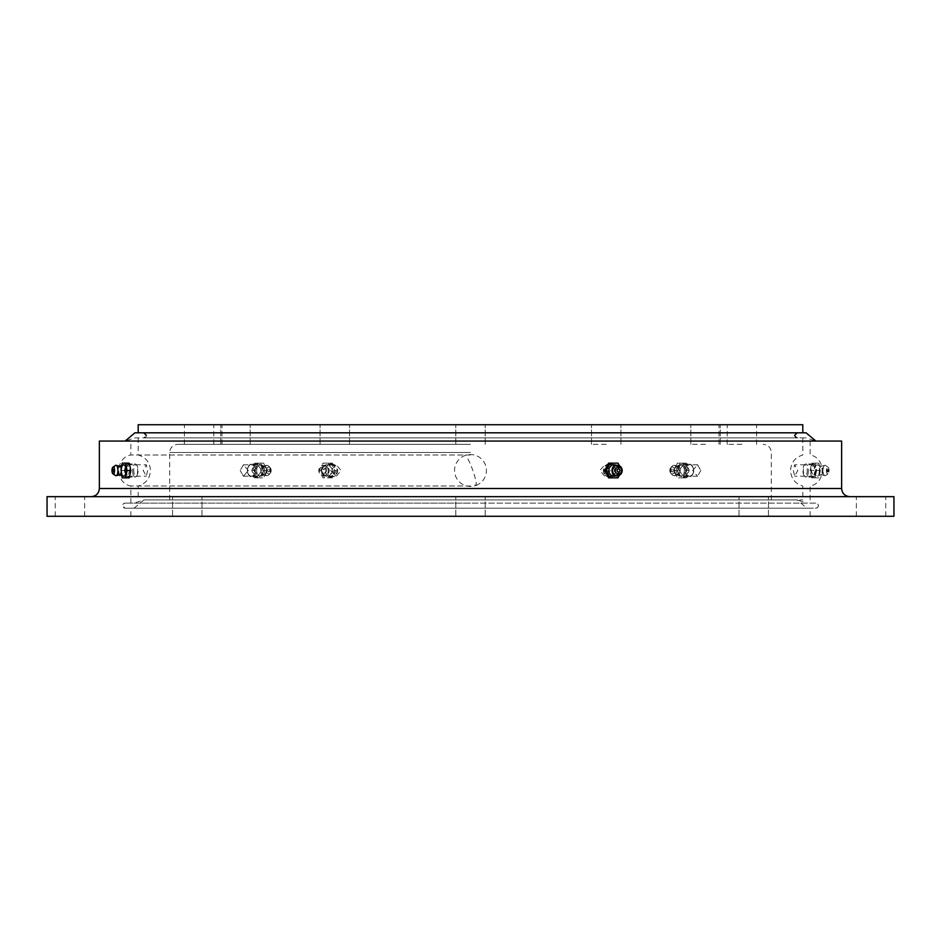 <?xml version="1.0" encoding="UTF-8"?>
<svg xmlns="http://www.w3.org/2000/svg" width="941" height="941" viewBox="0 0 941 941"><rect width="100%" height="100%" fill="white"/><g stroke="black" fill="none" stroke-linecap="round" stroke-linejoin="round"><path stroke-width="0.71" stroke-dasharray="4.71 3.53" d="M470.5 432.813L802.802 432.813L470.5 432.813M470.5 454.985L130.846 454.985L470.5 454.985M692.717 470.5L697.552 464.783L700.81 470.5L697.552 464.783L692.717 470.5L697.552 476.217L692.717 470.5M248.283 470.5L243.448 464.783L240.19 470.5L243.448 464.783L248.283 470.5L243.448 476.217L240.19 470.5L243.448 476.217L248.283 470.5M253.776 470.5L257.787 476.217L261.869 470.5L257.787 476.217L253.776 470.5L257.787 464.783L253.776 470.5M679.131 470.5L683.213 476.217L687.224 470.5L683.213 476.217L679.131 470.5L683.213 464.783L687.224 470.5L683.213 464.783L679.131 470.5M700.81 470.5L697.552 476.217L700.81 470.5M470.5 444.34L177.849 444.34L470.5 444.34M470.5 437.883L802.802 437.883L470.5 437.883M606.204 424.72L591.489 424.72L606.204 424.72M606.204 444.34L591.489 444.34L606.204 444.34M705.538 424.72L690.823 424.72L705.538 424.72M705.538 444.34L690.823 444.34L705.538 444.34M741.896 424.72L727.181 424.72L741.896 424.72M741.896 444.34L727.181 444.34L741.896 444.34M802.802 424.72L138.198 424.72M334.796 424.72L320.081 424.72L334.796 424.72M334.796 444.34L320.081 444.34L334.796 444.34M235.462 424.72L220.747 424.72L235.462 424.72M235.462 444.34L220.747 444.34L235.462 444.34M199.104 424.72L184.389 424.72L199.104 424.72M199.104 444.34L184.389 444.34L199.104 444.34M470.5 499.93L802.802 499.93L470.5 499.93M470.5 486.015L130.846 486.015L470.5 486.015M261.869 470.5L257.787 464.783L261.869 470.5M470.5 424.72L719.006 424.72L470.5 424.72M147.596 470.5L146.349 476.217L143.22 470.5L146.349 464.783L147.596 470.5M125.471 470.5L127.623 476.217L129.846 470.5L127.623 464.783L125.471 470.5M330.562 470.5L336.231 476.217L341.124 470.5L336.231 464.783L330.562 470.5M333.773 470.5L328.48 476.217L323.21 470.5L328.48 464.783L333.773 470.5M793.404 470.5L794.651 476.217L797.78 470.5L794.651 464.783L793.404 470.5M815.529 470.5L813.377 476.217L811.154 470.5L813.377 464.783L815.529 470.5M610.438 470.5L604.769 476.217L599.876 470.5L604.769 464.783L610.438 470.5M607.227 470.5L612.52 476.217L617.79 470.5L612.52 464.783L607.227 470.5M893.95 496.66L47.05 496.66M470.5 503.117L125.2 503.117L470.5 503.117M470.5 508.187L125.2 508.187L470.5 508.187M69.94 496.66L55.225 496.66L69.94 496.66M69.94 516.28L55.225 516.28L69.94 516.28M187.259 496.66L201.974 496.66L187.259 496.66M187.259 516.28L201.974 516.28L187.259 516.28M893.95 516.28L47.05 516.28M753.741 496.66L739.026 496.66L753.741 496.66M753.741 516.28L739.026 516.28L753.741 516.28M871.06 496.66L856.345 496.66L871.06 496.66M871.06 516.28L856.345 516.28L871.06 516.28M841.63 441.07L99.37 441.07M470.5 516.28L485.215 516.28L470.5 516.28M470.5 441.07L810.154 441.07L470.5 441.07M470.5 496.66L849.805 496.66L470.5 496.66M794.627 435.354A2.529 2.529 0 0 0 797.156 437.883L143.844 437.883L797.156 437.883L794.627 435.354A2.529 2.529 0 0 1 797.156 432.813L143.844 432.813A2.529 2.529 0 0 1 146.373 435.354A2.529 2.529 0 0 1 143.844 437.883L146.373 435.354M125.118 441.07L815.882 441.07L125.118 441.07L134.928 437.883L806.072 437.883L815.882 441.07M806.072 437.883L134.928 437.883M143.844 432.813L797.156 432.813M806.072 432.813L134.928 432.813M134.116 508.187L143.926 499.93L134.116 503.117L806.884 503.117L797.074 499.93L143.926 499.93L797.074 499.93L806.884 508.187L134.116 508.187L806.884 508.187M125.2 508.187L815.8 508.187A2.529 2.529 0 0 0 818.329 505.646A2.529 2.529 0 0 0 815.8 503.117L125.2 503.117L815.8 503.117C819.176 505.517 819.176 507.199 815.8 508.187L125.2 508.187A2.529 2.529 0 0 1 122.671 505.646A2.529 2.529 0 0 1 125.2 503.117C121.824 504.105 121.824 505.799 125.2 508.187M806.884 503.117L134.116 503.117M607.298 473.77A6.54 6.046 -90 0 1 612.52 463.96A6.54 6.046 -90 0 1 617.755 467.23A6.54 6.046 -90 0 1 612.52 477.04A6.54 6.046 -90 0 1 607.298 473.77M604.193 473.77A6.54 6.046 -90 0 1 609.427 463.96A6.54 6.046 -90 0 1 614.661 467.23A6.54 6.046 -90 0 1 609.427 477.04A6.54 6.046 -90 0 1 604.193 473.77M604.557 473.323A5.658 5.223 -90 0 1 606.475 465.607A5.658 5.223 -90 0 1 613.614 467.677A5.658 5.223 -90 0 1 611.697 475.393A5.658 5.223 -90 0 1 604.557 473.323M608.604 477.852L616.449 477.852L620.378 470.5L616.449 463.148L608.604 463.148M618.014 477.852L616.449 477.852M616.167 465.254A5.705 5.27 -90 0 1 616.167 475.746M619.413 475.229L621.942 470.5L619.413 465.771M612.356 472.653A4.317 3.987 -90 0 1 618.79 467.63A4.317 3.987 -90 0 1 618.79 473.37A4.317 3.987 -90 0 1 612.356 472.653M621.942 470.5L620.378 470.5M618.014 463.148L616.449 463.148M687.224 467.23A6.54 4.623 90 0 0 683.213 463.96A6.54 4.623 90 0 0 679.214 473.77A6.54 4.623 90 0 0 683.213 477.04A6.54 4.623 90 0 0 687.224 467.23M692.952 467.23A6.54 4.623 90 0 0 688.953 463.96A6.54 4.623 90 0 0 684.942 473.77A6.54 4.623 90 0 0 688.953 477.04A6.54 4.623 90 0 0 693.576 470.5A5.658 3.999 90 0 0 693.035 467.677A5.658 3.999 90 0 0 687.577 465.607A5.658 3.999 90 0 0 686.118 473.323A5.658 3.999 90 0 0 690.612 475.958A5.658 3.999 90 0 0 693.576 470.5A6.54 4.623 90 0 0 692.952 467.23M686.224 477.852L680.214 477.852L677.214 470.5L680.214 463.148L686.224 463.148L689.224 470.5L686.224 477.852L689.224 470.5L686.224 463.148L680.214 463.148L677.214 470.5L680.214 477.852L686.224 477.852L677.32 477.852L674.321 470.5L677.32 463.148L683.331 463.148L686.33 470.5L683.331 477.852L686.33 470.5L689.224 470.5L686.33 470.5L683.331 463.148L686.224 463.148L677.32 463.148L680.214 463.148L677.32 463.148L674.321 470.5L677.214 470.5L674.321 470.5L677.32 477.852L686.224 477.852M683.825 467.642A5.705 4.035 90 0 0 679.084 465.077A5.705 4.035 90 0 0 676.838 473.358A5.705 4.035 90 0 0 679.084 475.923A5.705 4.035 90 0 0 683.46 474.088A5.705 4.035 90 0 0 683.825 467.642M679.79 468.347A4.317 3.046 90 0 0 679.331 467.489A4.317 3.046 90 0 0 676.203 466.395A4.317 3.046 90 0 0 674.509 472.653A4.317 3.046 90 0 0 676.203 474.605A4.317 3.046 90 0 0 679.331 473.511A4.317 3.046 90 0 0 679.79 468.347M677.473 467.889A5.223 3.693 90 0 0 673.603 465.372A5.223 3.693 90 0 0 671.992 466.395A5.223 3.693 90 0 0 671.086 473.111A5.223 3.693 90 0 0 671.992 474.605A5.223 3.693 90 0 0 673.603 475.628A5.223 3.693 90 0 0 677.297 473.523A5.223 3.693 90 0 0 677.473 467.889M674.332 468.783A3.435 2.423 90 0 0 670.733 467.806A3.435 2.423 90 0 0 670.133 472.217A3.435 2.423 90 0 0 670.733 473.194A3.435 2.423 90 0 0 673.827 473.1A3.435 2.423 90 0 0 674.332 468.783M671.721 469.23A1.47 1.035 90 0 0 672.756 471.77A1.47 1.035 90 0 0 671.721 469.23M815.553 473.77A6.54 2.505 -90 0 0 813.377 463.96A6.54 2.505 -90 0 0 811.213 467.23A6.54 2.505 -90 0 0 813.377 477.04A6.54 2.505 -90 0 0 815.553 473.77M808.06 473.77A6.54 2.505 -90 0 0 805.896 463.96A6.54 2.505 -90 0 0 804.849 464.548A6.54 2.505 -90 0 0 803.72 467.23A6.54 2.505 -90 0 0 804.849 476.452A6.54 2.505 -90 0 0 805.896 477.04A6.54 2.505 -90 0 0 808.06 473.77M806.943 473.323A5.658 2.164 -90 0 0 806.672 466.701A5.658 2.164 -90 0 0 804.179 465.348A5.658 2.164 -90 0 0 803.202 467.677A5.658 2.164 -90 0 0 804.179 475.652A5.658 2.164 -90 0 0 806.943 473.323M811.754 477.852L810.13 470.5L811.754 463.148L815.012 463.148L816.635 470.5L815.012 477.852L811.754 477.852L815.529 477.852L813.906 470.5L815.529 463.148L818.788 463.148L820.411 470.5L818.788 477.852L815.529 477.852M818.788 477.852L815.012 477.852M819.046 473.358A5.705 2.188 -90 0 0 817.435 464.842A5.705 2.188 -90 0 0 815.271 467.642A5.705 2.188 -90 0 0 815.341 473.664A5.705 2.188 -90 0 0 817.435 476.158A5.705 2.188 -90 0 0 819.046 473.358M822.74 472.653A4.317 1.647 -90 0 0 821.528 466.218A4.317 1.647 -90 0 0 820.823 466.383A4.317 1.647 -90 0 0 819.882 468.347A4.317 1.647 -90 0 0 820.823 474.617A4.317 1.647 -90 0 0 821.528 474.782A4.317 1.647 -90 0 0 822.74 472.653M826.786 473.111A5.223 2 -90 0 0 825.575 465.454A5.223 2 -90 0 0 825.21 465.289A5.223 2 -90 0 0 823.328 467.889A5.223 2 -90 0 0 823.363 473.288A5.223 2 -90 0 0 825.21 475.711A5.223 2 -90 0 0 825.575 475.546A5.223 2 -90 0 0 826.786 473.111M828.868 472.217A3.435 1.317 -90 0 0 828.068 467.183A3.435 1.317 -90 0 0 826.598 468.783A3.435 1.317 -90 0 0 826.692 472.582A3.435 1.317 -90 0 0 828.068 473.817A3.435 1.317 -90 0 0 828.868 472.217M828.009 469.23L827.445 471.77L828.009 469.23M813.906 470.5L810.13 470.5M815.529 463.148L811.754 463.148M818.788 463.148L815.012 463.148M820.411 470.5L816.635 470.5M333.702 473.77A6.54 6.046 90 0 0 328.48 463.96A6.54 6.046 90 0 0 323.245 467.23A6.54 6.046 90 0 0 328.48 477.04A6.54 6.046 90 0 0 333.702 473.77M336.807 473.77A6.54 6.046 90 0 0 331.573 463.96A6.54 6.046 90 0 0 326.339 467.23A6.54 6.046 90 0 0 331.573 477.04A6.54 6.046 90 0 0 336.807 473.77M336.443 473.323A5.658 5.223 90 0 0 334.525 465.607A5.658 5.223 90 0 0 327.386 467.677A5.658 5.223 90 0 0 329.303 475.393A5.658 5.223 90 0 0 336.443 473.323M324.551 477.852L320.622 470.5L324.551 463.148L332.396 463.148L336.325 470.5L332.396 477.852L322.986 477.852L319.058 470.5L322.986 463.148L330.832 463.148L334.761 470.5L330.832 477.852L322.986 477.852M330.832 477.852L332.396 477.852M331.479 473.358A5.705 5.27 90 0 0 322.975 466.701A5.705 5.27 90 0 0 322.975 474.299A5.705 5.27 90 0 0 331.479 473.358M328.644 472.653A4.317 3.987 90 0 0 322.21 467.63A4.317 3.987 90 0 0 322.21 473.37A4.317 3.987 90 0 0 328.644 472.653M327.809 473.111A5.223 4.823 90 0 0 321.493 465.819A5.223 4.823 90 0 0 321.493 475.181A5.223 4.823 90 0 0 327.809 473.111M325.28 472.217A3.435 3.176 90 0 0 324.116 467.524A3.435 3.176 90 0 0 319.787 468.783A3.435 3.176 90 0 0 320.94 473.476A3.435 3.176 90 0 0 325.28 472.217M323.21 469.23A1.47 1.364 90 0 0 321.351 469.759A1.47 1.364 90 0 0 321.846 471.77A1.47 1.364 90 0 0 323.704 471.241A1.47 1.364 90 0 0 323.21 469.23M319.058 470.5L320.622 470.5M322.986 463.148L324.551 463.148M330.832 463.148L332.396 463.148M334.761 470.5L336.325 470.5M125.447 473.77A6.54 2.505 90 0 1 127.623 463.96A6.54 2.505 90 0 1 129.787 467.23A6.54 2.505 90 0 1 127.623 477.04A6.54 2.505 90 0 1 125.447 473.77M132.94 473.77A6.54 2.505 90 0 1 135.104 463.96A6.54 2.505 90 0 1 136.151 464.548A6.54 2.505 90 0 1 137.28 467.23A6.54 2.505 90 0 1 136.151 476.452A6.54 2.505 90 0 1 135.104 477.04A6.54 2.505 90 0 1 132.94 473.77M134.057 473.323A5.658 2.164 90 0 1 134.328 466.701A5.658 2.164 90 0 1 136.821 465.348A5.658 2.164 90 0 1 137.798 467.677A5.658 2.164 90 0 1 136.821 475.652A5.658 2.164 90 0 1 134.057 473.323M129.246 463.148L125.988 463.148L124.365 470.5L125.988 477.852L129.246 477.852M122.212 477.852L125.988 477.852M123.565 476.158A5.705 2.188 90 0 1 121.954 473.358A5.705 2.188 90 0 1 123.565 464.842M121.707 465.466L120.589 470.5L121.707 475.534M120.177 474.617A4.317 1.647 90 0 1 119.472 474.782A4.317 1.647 90 0 1 118.26 472.653A4.317 1.647 90 0 1 119.472 466.218A4.317 1.647 90 0 1 120.177 466.383M115.425 475.546A5.223 2 90 0 1 114.214 473.111A5.223 2 90 0 1 115.425 465.454M112.955 471.723L112.955 469.277M122.212 463.148L125.988 463.148M120.589 470.5L124.365 470.5M679.214 467.23A6.54 4.623 90 0 1 683.213 463.96A6.54 4.623 90 0 1 687.224 473.77A6.54 4.623 90 0 1 683.213 477.04A6.54 4.623 90 0 1 679.214 467.23M684.942 467.23A6.54 4.623 90 0 1 688.953 463.96A6.54 4.623 90 0 1 692.952 473.77A6.54 4.623 90 0 1 688.953 477.04A6.54 4.623 90 0 1 684.942 467.23M686.118 467.677A5.658 3.999 90 0 1 691.576 465.607A5.658 3.999 90 0 1 693.035 473.323A5.658 3.999 90 0 1 687.577 475.393A5.658 3.999 90 0 1 686.118 467.677M676.838 467.642A5.705 4.035 90 0 1 679.084 465.077A5.705 4.035 90 0 1 683.46 466.912A5.705 4.035 90 0 1 683.825 473.358A5.705 4.035 90 0 1 679.084 475.923A5.705 4.035 90 0 1 676.838 467.642M674.509 468.347A4.317 3.046 90 0 1 676.203 466.395A4.317 3.046 90 0 1 679.331 467.489A4.317 3.046 90 0 1 679.79 472.653A4.317 3.046 90 0 1 679.331 473.511A4.317 3.046 90 0 1 676.203 474.605A4.317 3.046 90 0 1 674.509 468.347M671.086 467.889A5.223 3.693 90 0 1 671.992 466.395A5.223 3.693 90 0 1 673.603 465.372A5.223 3.693 90 0 1 677.297 467.477A5.223 3.693 90 0 1 677.473 473.111A5.223 3.693 90 0 1 673.603 475.628A5.223 3.693 90 0 1 671.992 474.605A5.223 3.693 90 0 1 671.086 467.889M670.133 468.783A3.435 2.423 90 0 1 670.733 467.806A3.435 2.423 90 0 1 673.827 467.9A3.435 2.423 90 0 1 674.332 472.217A3.435 2.423 90 0 1 670.733 473.194A3.435 2.423 90 0 1 670.133 468.783M672.756 469.23A1.47 1.035 90 0 1 671.721 471.77A1.47 1.035 90 0 1 672.756 469.23M253.776 467.23A6.54 4.623 -90 0 1 257.787 463.96A6.54 4.623 -90 0 1 261.786 473.77A6.54 4.623 -90 0 1 257.787 477.04A6.54 4.623 -90 0 1 253.776 467.23M248.048 467.23A6.54 4.623 -90 0 1 252.047 463.96A6.54 4.623 -90 0 1 256.058 473.77A6.54 4.623 -90 0 1 252.047 477.04A6.54 4.623 -90 0 1 247.424 470.5A5.658 3.999 -90 0 1 247.965 467.677A5.658 3.999 -90 0 1 253.423 465.607A5.658 3.999 -90 0 1 254.882 473.323A5.658 3.999 -90 0 1 250.388 475.958A5.658 3.999 -90 0 1 247.424 470.5A6.54 4.623 -90 0 1 248.048 467.23M254.776 477.852L260.786 477.852L263.786 470.5L260.786 463.148L254.776 463.148L251.776 470.5L254.776 477.852L251.776 470.5L254.776 463.148L260.786 463.148L263.786 470.5L260.786 477.852L254.776 477.852L263.68 477.852L266.679 470.5L263.68 463.148L257.669 463.148L254.67 470.5L257.669 477.852L254.67 470.5L251.776 470.5L254.67 470.5L257.669 463.148L254.776 463.148L263.68 463.148L260.786 463.148L263.68 463.148L266.679 470.5L263.786 470.5L266.679 470.5L263.68 477.852L254.776 477.852M257.175 467.642A5.705 4.035 -90 0 1 261.916 465.077A5.705 4.035 -90 0 1 264.162 473.358A5.705 4.035 -90 0 1 261.916 475.923A5.705 4.035 -90 0 1 257.54 474.088A5.705 4.035 -90 0 1 257.175 467.642M261.21 468.347A4.317 3.046 -90 0 1 261.669 467.489A4.317 3.046 -90 0 1 264.797 466.395A4.317 3.046 -90 0 1 266.491 472.653A4.317 3.046 -90 0 1 264.797 474.605A4.317 3.046 -90 0 1 261.669 473.511A4.317 3.046 -90 0 1 261.21 468.347M263.527 467.889A5.223 3.693 -90 0 1 267.397 465.372A5.223 3.693 -90 0 1 269.008 466.395A5.223 3.693 -90 0 1 269.914 473.111A5.223 3.693 -90 0 1 269.008 474.605A5.223 3.693 -90 0 1 267.397 475.628A5.223 3.693 -90 0 1 263.703 473.523A5.223 3.693 -90 0 1 263.527 467.889M266.668 468.783A3.435 2.423 -90 0 1 270.267 467.806A3.435 2.423 -90 0 1 270.867 472.217A3.435 2.423 -90 0 1 270.267 473.194A3.435 2.423 -90 0 1 267.173 473.1A3.435 2.423 -90 0 1 266.668 468.783M269.279 469.23A1.47 1.035 -90 0 1 268.244 471.77A1.47 1.035 -90 0 1 269.279 469.23M261.786 467.23A6.54 4.623 -90 0 0 257.787 463.96A6.54 4.623 -90 0 0 253.776 473.77A6.54 4.623 -90 0 0 257.787 477.04A6.54 4.623 -90 0 0 261.786 467.23M256.058 467.23A6.54 4.623 -90 0 0 252.047 463.96A6.54 4.623 -90 0 0 248.048 473.77A6.54 4.623 -90 0 0 252.047 477.04A6.54 4.623 -90 0 0 256.058 467.23M254.882 467.677A5.658 3.999 -90 0 0 249.424 465.607A5.658 3.999 -90 0 0 247.965 473.323A5.658 3.999 -90 0 0 253.423 475.393A5.658 3.999 -90 0 0 254.882 467.677M264.162 467.642A5.705 4.035 -90 0 0 261.916 465.077A5.705 4.035 -90 0 0 257.54 466.912A5.705 4.035 -90 0 0 257.175 473.358A5.705 4.035 -90 0 0 261.916 475.923A5.705 4.035 -90 0 0 264.162 467.642M266.491 468.347A4.317 3.046 -90 0 0 264.797 466.395A4.317 3.046 -90 0 0 261.669 467.489A4.317 3.046 -90 0 0 261.21 472.653A4.317 3.046 -90 0 0 261.669 473.511A4.317 3.046 -90 0 0 264.797 474.605A4.317 3.046 -90 0 0 266.491 468.347M269.914 467.889A5.223 3.693 -90 0 0 269.008 466.395A5.223 3.693 -90 0 0 267.397 465.372A5.223 3.693 -90 0 0 263.703 467.477A5.223 3.693 -90 0 0 263.527 473.111A5.223 3.693 -90 0 0 267.397 475.628A5.223 3.693 -90 0 0 269.008 474.605A5.223 3.693 -90 0 0 269.914 467.889M270.867 468.783A3.435 2.423 -90 0 0 270.267 467.806A3.435 2.423 -90 0 0 267.173 467.9A3.435 2.423 -90 0 0 266.668 472.217A3.435 2.423 -90 0 0 270.267 473.194A3.435 2.423 -90 0 0 270.867 468.783M268.244 469.23A1.47 1.035 -90 0 0 269.279 471.77A1.47 1.035 -90 0 0 268.244 469.23M470.5 452.515L169.674 452.515L470.5 452.515M841.63 488.485L99.37 488.485M474.876 484.862A15.938 2.211 -109.8 0 0 475.899 485.497A15.938 2.211 -109.8 0 0 474.288 474.876A15.938 2.211 -109.8 0 0 466.124 456.138M802.802 437.883L802.802 454.985C795.145 457.338 791.052 462.502 790.534 470.5C791.052 478.499 795.145 483.662 802.802 486.015L802.802 499.93M138.198 437.883L138.198 454.985C145.855 457.338 149.948 462.502 150.466 470.5C149.948 478.499 145.855 483.662 138.198 486.015L138.198 499.93M243.448 476.217L257.787 476.217L243.448 476.217M697.552 476.217L683.213 476.217L697.552 476.217M169.674 499.93L169.674 452.515C170.156 447.551 172.885 444.822 177.849 444.34M591.489 444.34L591.489 424.72L591.489 444.34M690.823 444.34L690.823 424.72L690.823 444.34M727.181 444.34L727.181 424.72M455.785 444.34L455.785 424.72L455.785 444.34M320.081 444.34L320.081 424.72L320.081 444.34M220.747 444.34L220.747 424.72L220.747 444.34M184.389 444.34L184.389 424.72M221.994 444.34L221.994 424.72M771.326 499.93L771.326 452.515C770.844 447.551 768.115 444.822 763.151 444.34M719.006 444.34L719.006 424.72M485.215 444.34L485.215 424.72L485.215 444.34M349.511 444.34L349.511 424.72L349.511 444.34M250.177 444.34L250.177 424.72L250.177 444.34M213.819 444.34L213.819 424.72M620.919 444.34L620.919 424.72L620.919 444.34M720.253 444.34L720.253 424.72L720.253 444.34M756.611 444.34L756.611 424.72M243.448 464.783L257.787 464.783L243.448 464.783M697.552 464.783L683.213 464.783L697.552 464.783M127.623 476.217L146.349 476.217M328.48 476.217L336.231 476.217M813.377 476.217L794.651 476.217M612.52 476.217L604.769 476.217M55.225 516.28L55.225 496.66M172.544 516.28L172.544 496.66L172.544 516.28M455.785 516.28L455.785 496.66L455.785 516.28M739.026 516.28L739.026 496.66L739.026 516.28M856.345 516.28L856.345 496.66M130.846 503.117L130.846 486.015C114.861 483.18 114.873 457.808 130.846 454.985L130.846 441.07M130.846 516.28L130.846 508.187M810.154 441.07L810.154 454.985C826.127 457.808 826.139 483.192 810.154 486.015L810.154 503.117M810.154 516.28L810.154 508.187M485.215 516.28L485.215 496.66L485.215 516.28M201.974 516.28L201.974 496.66L201.974 516.28M768.456 516.28L768.456 496.66L768.456 516.28M885.775 516.28L885.775 496.66M84.655 516.28L84.655 496.66M612.52 464.783L604.769 464.783M813.377 464.783L794.651 464.783M328.48 464.783L336.231 464.783M127.623 464.783L146.349 464.783M475.899 485.497A15.938 15.938 0 0 0 485.744 465.854A15.938 15.938 0 0 0 465.101 455.503A15.938 15.938 0 0 0 455.503 475.899A15.938 15.938 0 0 0 475.899 485.497M612.52 463.96L609.427 463.96M612.52 477.04L609.427 477.04M618.79 467.63L618.025 466.701M618.79 473.37L618.025 474.299M683.213 463.96L688.953 463.96L683.213 463.96M683.213 477.04L688.953 477.04L683.213 477.04M676.203 466.395L679.084 465.077L676.203 466.395M679.331 467.489L673.603 465.372L679.331 467.489M670.733 467.806L671.992 466.395L670.733 467.806M670.733 473.194L671.992 474.605L670.733 473.194M679.331 473.511L673.603 475.628L679.331 473.511M676.203 474.605L679.084 475.923L676.203 474.605M813.377 463.96L805.896 463.96M804.179 465.348L804.849 464.548M804.179 475.652L804.849 476.452M813.377 477.04L805.896 477.04M821.528 466.218L817.435 464.842M820.823 466.383L825.21 465.289M828.068 467.183L825.575 465.454M828.045 471.723A2.447 2.447 0 0 0 828.045 469.277M828.068 473.817L825.575 475.546M820.823 474.617L825.21 475.711M821.528 474.782L817.435 476.158M328.48 463.96L331.573 463.96M328.48 477.04L331.573 477.04M322.21 467.63L322.975 466.701M321.493 475.181C324.492 476.428 326.892 475.699 328.691 472.994C329.785 467.136 327.386 464.736 321.493 465.819M322.21 473.37L322.975 474.299M127.623 463.96L135.104 463.96M136.821 465.348L136.151 464.548M136.821 475.652L136.151 476.452M127.623 477.04L135.104 477.04M257.787 463.96L252.047 463.96L257.787 463.96M257.787 477.04L252.047 477.04L257.787 477.04M264.797 466.395L261.916 465.077L264.797 466.395M261.669 467.489L267.397 465.372L261.669 467.489M270.267 467.806L269.008 466.395L270.267 467.806M270.267 473.194L269.008 474.605L270.267 473.194M261.669 473.511L267.397 475.628L261.669 473.511M264.797 474.605L261.916 475.923L264.797 474.605"/><path stroke-width="1.41" d="M138.198 432.813L138.198 424.72L802.802 424.72L802.802 432.813M470.5 516.28L893.95 516.28L893.95 496.66L47.05 496.66L47.05 516.28L470.5 516.28M841.63 488.485L99.37 488.485L99.37 441.07L841.63 441.07L841.63 488.485C842.113 493.449 844.842 496.178 849.805 496.66M125.118 441.07L134.928 432.813L806.072 432.813L815.882 441.07M619.413 465.771L618.014 463.148L608.604 463.148L604.675 470.5L608.604 477.852L618.014 477.852L619.413 475.229M616.167 475.746A5.705 5.27 -90 0 1 610.144 466.712A5.705 5.27 -90 0 1 616.167 465.254M610.168 463.148L606.239 470.5L610.168 477.852M613.191 473.111A5.223 4.823 -90 0 1 619.507 465.819A5.223 4.823 -90 0 1 619.507 475.181A5.223 4.823 -90 0 1 613.191 473.111M615.72 472.217A3.435 3.176 -90 0 1 616.884 467.524A3.435 3.176 -90 0 1 621.213 468.783A3.435 3.176 -90 0 1 620.06 473.476A3.435 3.176 -90 0 1 615.72 472.217M617.79 469.23A1.47 1.364 -90 0 1 619.648 469.759A1.47 1.364 -90 0 1 619.154 471.77A1.47 1.364 -90 0 1 617.296 471.241A1.47 1.364 -90 0 1 617.79 469.23M606.239 470.5L604.675 470.5M121.707 475.534L122.212 477.852L129.246 477.852L130.87 470.5L129.246 463.148L122.212 463.148L121.707 465.466M119.813 466.101L123.565 464.842A5.705 2.188 90 0 1 125.729 467.642A5.705 2.188 90 0 1 125.659 473.664A5.705 2.188 90 0 1 123.565 476.158L119.813 474.899M125.471 477.852L127.094 470.5L125.471 463.148M112.932 467.183L115.425 465.454A5.223 2 90 0 1 115.79 465.289L120.177 466.383A4.317 1.647 90 0 1 121.118 468.347A4.317 1.647 90 0 1 120.177 474.617L115.79 475.711A5.223 2 90 0 1 115.425 475.546L112.932 473.817A3.435 1.317 90 0 1 112.132 472.217A3.435 1.317 90 0 1 112.932 467.183A3.435 1.317 90 0 1 114.402 468.783A3.435 1.317 90 0 1 114.308 472.582A3.435 1.317 90 0 1 112.932 473.817M115.79 465.289A5.223 2 90 0 1 117.672 467.889A5.223 2 90 0 1 117.637 473.288A5.223 2 90 0 1 115.79 475.711M112.991 469.23L113.555 471.77L112.955 471.723A2.447 2.447 0 0 1 112.955 469.277L112.991 469.23M127.094 470.5L130.87 470.5M794.627 435.354L797.156 432.813M146.373 435.354L143.844 432.813M99.37 488.485C98.887 493.449 96.158 496.178 91.195 496.66M619.507 475.181C616.508 476.428 614.108 475.699 612.309 472.994C611.215 467.136 613.614 464.736 619.507 465.819"/></g></svg>
